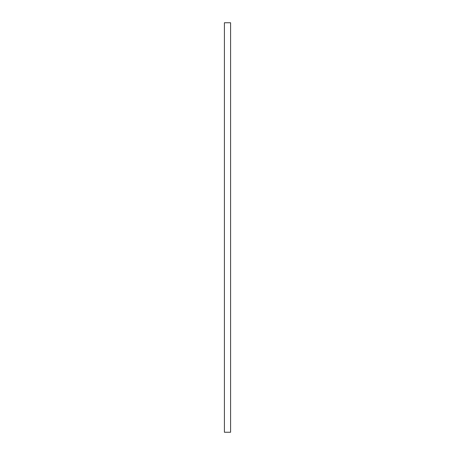 <?xml version="1.0" encoding="UTF-8"?>
<svg xmlns="http://www.w3.org/2000/svg" width="455" height="455" viewBox="0 0 455 455"><rect width="100%" height="100%" fill="white"/><g stroke="black" fill="none" stroke-linecap="round" stroke-linejoin="round"><path stroke-width="0.68" d="M224.412 432.25L230.588 432.25L230.588 22.75L224.412 22.75L224.412 432.25"/></g></svg>
